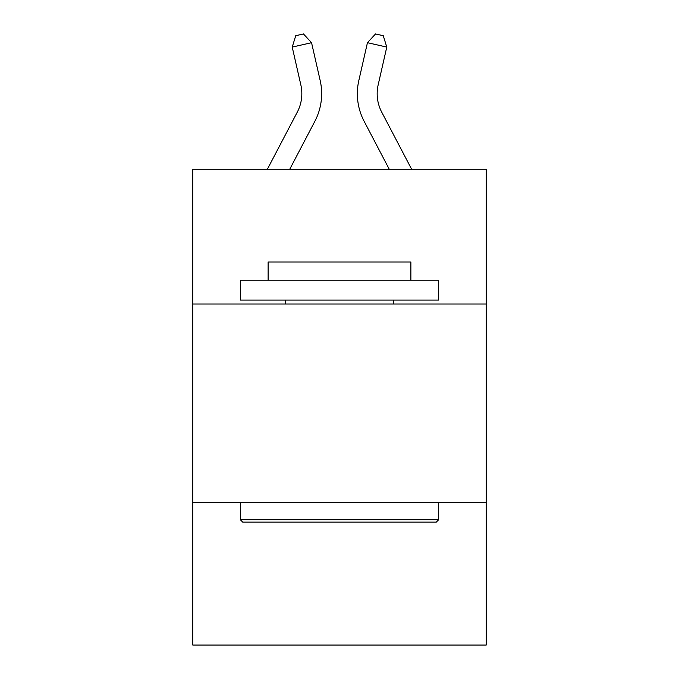 <?xml version="1.0" encoding="UTF-8"?>
<svg xmlns="http://www.w3.org/2000/svg" width="679" height="679" viewBox="0 0 679 679"><rect width="100%" height="100%" fill="white"/><g stroke="black" fill="none" stroke-linecap="round" stroke-linejoin="round"><path stroke-width="1.02" d="M192.777 304.022L486.223 304.022L486.223 169.198L192.777 169.198L192.777 645.05L486.223 645.05L486.223 502.29L192.777 502.29M486.223 502.29L486.223 304.022M320.165 80.478L311.551 42.684L320.165 80.478A59.48 59.48 0 0 1 314.861 121.295L289.772 169.198M411.61 169.198L381.7 112.094A39.654 39.654 0 0 1 378.161 84.883L386.775 47.089L367.449 42.684L358.835 80.478A59.48 59.48 0 0 0 364.139 121.295L389.228 169.198M242.743 522.126L240.366 519.741L438.634 519.741L436.257 522.126L242.743 522.126M438.634 280.232L438.634 300.059L240.366 300.059L240.366 280.232L438.634 280.232M268.12 280.232L268.12 261.992L410.88 261.992L410.88 280.232M438.634 502.29L438.634 519.741M240.366 502.29L240.366 519.741M393.43 300.059L393.43 304.022M285.57 300.059L285.57 304.022M386.775 47.089L383.27 35.715L375.538 33.95L367.449 42.684L358.835 80.478M267.39 169.198L297.3 112.094A39.654 39.654 0 0 0 300.839 84.883L292.225 47.089L295.73 35.715L303.462 33.95L311.551 42.684L292.225 47.089M297.3 112.094A39.654 39.654 0 0 0 300.839 84.883A39.654 39.654 0 0 1 297.3 112.094A39.654 39.654 0 0 0 300.839 84.883A39.654 39.654 0 0 1 297.3 112.094A39.654 39.654 0 0 0 300.839 84.883A39.654 39.654 0 0 1 297.3 112.094A39.654 39.654 0 0 0 300.839 84.883A39.654 39.654 0 0 1 297.3 112.094A39.654 39.654 0 0 0 300.839 84.883A39.654 39.654 0 0 1 297.3 112.094A39.654 39.654 0 0 0 300.839 84.883A39.654 39.654 0 0 1 297.3 112.094A39.654 39.654 0 0 0 300.839 84.883A39.654 39.654 0 0 1 297.3 112.094A39.654 39.654 0 0 0 300.839 84.883A39.654 39.654 0 0 1 297.3 112.094M381.7 112.094A39.654 39.654 0 0 1 378.161 84.883A39.654 39.654 0 0 0 381.7 112.094A39.654 39.654 0 0 1 378.161 84.883"/></g></svg>

